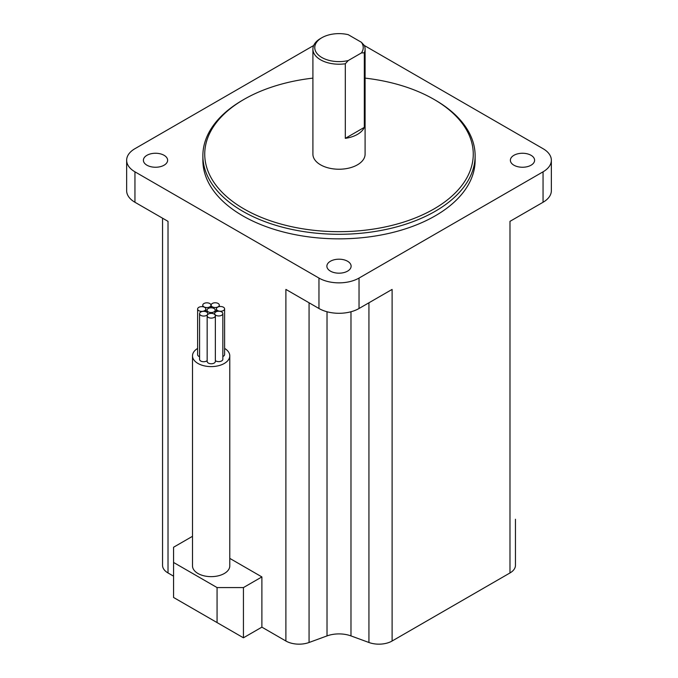 <?xml version="1.0" encoding="UTF-8"?>
<svg xmlns="http://www.w3.org/2000/svg" width="678" height="678" viewBox="0 0 678 678"><rect width="100%" height="100%" fill="white"/><g stroke="black" fill="none" stroke-linecap="round" stroke-linejoin="round"><path stroke-width="1.02" d="M217.613 310.549A4.102 2.365 0 0 0 222.079 311.066A4.102 2.365 0 0 0 224.613 308.871A4.102 2.365 0 0 0 223.409 307.202A4.102 2.365 0 0 0 218.943 306.685A4.102 2.365 0 0 0 216.409 308.871A4.102 2.365 0 0 0 217.613 310.549M222.842 356.484A4.102 2.365 0 0 0 224.613 354.535L224.613 308.871M212.316 306.812A4.102 2.365 0 0 0 216.791 307.32A4.102 2.365 0 0 0 219.316 305.134A4.102 2.365 0 0 0 218.121 303.464A4.102 2.365 0 0 0 213.646 302.947A4.102 2.365 0 0 0 211.121 305.134A4.102 2.365 0 0 0 212.316 306.812M203.959 306.863A4.102 2.365 0 0 0 208.426 307.38A4.102 2.365 0 0 0 210.96 305.193A4.102 2.365 0 0 0 209.756 303.515A4.102 2.365 0 0 0 205.29 303.007A4.102 2.365 0 0 0 202.756 305.193A4.102 2.365 0 0 0 203.959 306.863M198.815 310.677A4.102 2.365 0 0 0 203.29 311.194A4.102 2.365 0 0 0 205.824 309.007A4.102 2.365 0 0 0 204.62 307.329A4.102 2.365 0 0 0 200.146 306.812A4.102 2.365 0 0 0 197.62 309.007A4.102 2.365 0 0 0 198.815 310.677M197.62 309.007L197.62 354.662A4.102 2.365 0 0 0 198.815 356.34A4.102 2.365 0 0 0 199.578 356.687M200.773 315.372A4.102 2.365 0 0 0 205.248 315.889A4.102 2.365 0 0 0 207.773 313.694A4.102 2.365 0 0 0 206.578 312.024A4.102 2.365 0 0 0 202.103 311.507A4.102 2.365 0 0 0 199.578 313.694A4.102 2.365 0 0 0 200.773 315.372M199.578 313.694L199.578 359.357A4.102 2.365 0 0 0 200.773 361.035A4.102 2.365 0 0 0 207.154 360.62M208.349 317.414A4.102 2.365 0 0 0 212.824 317.931A4.102 2.365 0 0 0 215.358 315.745A4.102 2.365 0 0 0 214.155 314.067A4.102 2.365 0 0 0 209.68 313.55A4.102 2.365 0 0 0 207.154 315.745A4.102 2.365 0 0 0 208.349 317.414M207.154 315.745L207.154 361.399A4.102 2.365 0 0 0 208.349 363.077A4.102 2.365 0 0 0 212.824 363.594A4.102 2.365 0 0 0 215.358 361.399L215.358 315.745M208.239 311.855A4.102 2.365 0 0 0 212.706 312.363A4.102 2.365 0 0 0 215.24 310.177A4.102 2.365 0 0 0 214.036 308.507A4.102 2.365 0 0 0 209.57 307.99A4.102 2.365 0 0 0 207.036 310.177A4.102 2.365 0 0 0 208.239 311.855M215.841 315.27A4.102 2.365 0 0 0 220.316 315.779A4.102 2.365 0 0 0 222.842 313.592A4.102 2.365 0 0 0 221.647 311.922A4.102 2.365 0 0 0 217.172 311.405A4.102 2.365 0 0 0 214.646 313.592A4.102 2.365 0 0 0 215.841 315.27M215.358 360.586A4.102 2.365 0 0 0 215.841 360.933A4.102 2.365 0 0 0 220.316 361.442A4.102 2.365 0 0 0 222.842 359.255L222.842 313.592M197.62 348.433A18.645 10.763 0 0 0 192.501 355.84A18.645 10.763 0 0 0 197.959 363.45A18.645 10.763 0 0 0 218.274 365.781A18.645 10.763 0 0 0 229.783 355.84A18.645 10.763 0 0 0 224.613 348.399M192.501 355.84L192.501 565.884A18.645 10.763 0 0 0 197.959 573.495A18.645 10.763 0 0 0 218.274 575.825A18.645 10.763 0 0 0 229.783 565.884L229.783 355.84M347.568 261.242A12.119 6.992 0 0 0 334.364 259.725A12.119 6.992 0 0 0 326.881 266.191A12.119 6.992 0 0 0 330.432 271.132A12.119 6.992 0 0 0 343.636 272.649A12.119 6.992 0 0 0 351.119 266.191A12.119 6.992 0 0 0 347.568 261.242M531.052 155.304A12.119 6.992 0 0 0 517.848 153.787A12.119 6.992 0 0 0 510.373 160.254A12.119 6.992 0 0 0 513.916 165.203A12.119 6.992 0 0 0 527.12 166.72A12.119 6.992 0 0 0 534.603 160.254A12.119 6.992 0 0 0 531.052 155.304M164.084 155.304A12.119 6.992 0 0 0 150.88 153.787A12.119 6.992 0 0 0 143.397 160.254A12.119 6.992 0 0 0 146.948 165.203A12.119 6.992 0 0 0 160.152 166.72A12.119 6.992 0 0 0 167.627 160.254A12.119 6.992 0 0 0 164.084 155.304M312.905 78.123A134.269 77.521 0 0 0 244.055 99.352A134.269 77.521 0 0 0 244.063 208.977A134.269 77.521 0 0 0 433.937 208.977A134.269 77.521 0 0 0 433.945 99.352A134.269 77.521 0 0 0 433.937 99.352A134.269 77.521 0 0 0 365.095 78.123M435.259 100.115L433.945 99.352L435.259 100.115A136.125 78.597 180 0 1 475.125 155.686A136.125 78.597 180 0 1 391.096 228.3A136.125 78.597 180 0 1 242.741 211.265A136.125 78.597 180 0 1 202.875 155.686A136.125 78.597 180 0 1 242.741 100.115L244.055 99.352M345.314 63.766A26.095 15.069 180 0 1 320.55 59.8A26.095 15.069 180 0 1 312.905 49.138A26.095 15.069 180 0 1 320.541 38.485L321.864 37.722A24.23 13.992 0 0 0 318.838 55.384A24.23 13.992 0 0 0 348.229 60.554L345.314 63.766L345.314 138.346A26.095 15.069 0 0 0 364.323 127.371L345.314 138.346M312.905 49.138L312.905 154.169A26.095 15.069 0 0 0 320.55 164.822A26.095 15.069 0 0 0 348.984 168.085A26.095 15.069 0 0 0 365.095 154.169L365.095 49.138A26.095 15.069 180 0 1 364.323 52.782L364.323 127.371M364.323 52.782L361.408 52.943A24.23 13.992 0 0 0 361.408 42.29L364.323 45.494A26.095 15.069 180 0 1 365.095 49.138M202.875 155.686L202.875 160.254A136.125 78.597 0 0 0 242.741 215.824A136.125 78.597 0 0 0 391.096 232.868A136.125 78.597 0 0 0 475.125 160.254L475.125 155.686M217.07 587.572L173.568 562.46L173.568 597.471L217.07 622.582L217.07 587.572L243.436 587.572L243.436 637.803L261.886 627.15L285.896 641.015L285.896 289.413L318.965 308.498A28.332 16.357 0 0 0 359.035 308.498L392.104 289.413L392.104 641.015L509.983 572.952L509.983 221.35L543.053 202.264A28.332 16.357 0 0 0 551.35 190.696L551.35 160.254A28.332 16.357 0 0 0 543.053 148.685L364.323 45.502M162.551 218.197L162.551 565.342A18.645 10.763 180 0 0 168.017 572.952L173.568 576.164M515.45 519.246L515.45 565.342A18.645 10.763 180 0 1 509.983 572.952M392.104 641.015A18.645 10.763 180 0 1 368.934 642.49L350.984 635.913A22.374 12.916 0 0 0 327.016 635.913L309.066 642.49A18.645 10.763 180 0 1 285.896 641.015M243.436 587.572L261.886 576.919L229.783 558.384M192.501 536.857L192.027 536.586L173.568 547.239L173.568 562.46M261.886 627.15L261.886 576.919M313.677 45.502L134.947 148.685A28.332 16.357 0 0 0 126.65 160.254A28.332 16.357 0 0 0 134.947 171.822L318.965 278.065A28.332 16.357 0 0 0 359.035 278.065L543.053 171.822A28.332 16.357 0 0 0 551.35 160.254M126.65 160.254L126.65 190.696A28.332 16.357 0 0 0 134.947 202.264L168.017 221.35L168.017 572.952M361.408 52.943L348.229 60.554M321.864 37.722A24.23 13.992 0 0 1 348.229 34.68L361.408 42.29M217.07 622.582L243.436 637.803M318.965 278.065L318.965 308.498M134.947 171.822L134.947 202.264M543.053 171.822L543.053 202.264M359.035 278.065L359.035 308.498M309.066 642.49L309.066 302.786M327.016 635.913L327.016 311.761M350.984 635.913L350.984 311.761M368.934 642.49L368.934 302.786M219.316 305.134L219.316 306.609M210.96 305.193L210.96 307.812M205.824 309.007L205.824 311.677M207.773 313.694L207.773 314.482M215.24 310.177L215.24 312.363M214.646 313.592L214.646 314.406M207.036 310.177L207.036 312.338M202.756 305.193L202.756 306.71M211.121 305.134L211.121 307.812M216.409 308.871L216.409 311.651"/></g></svg>
